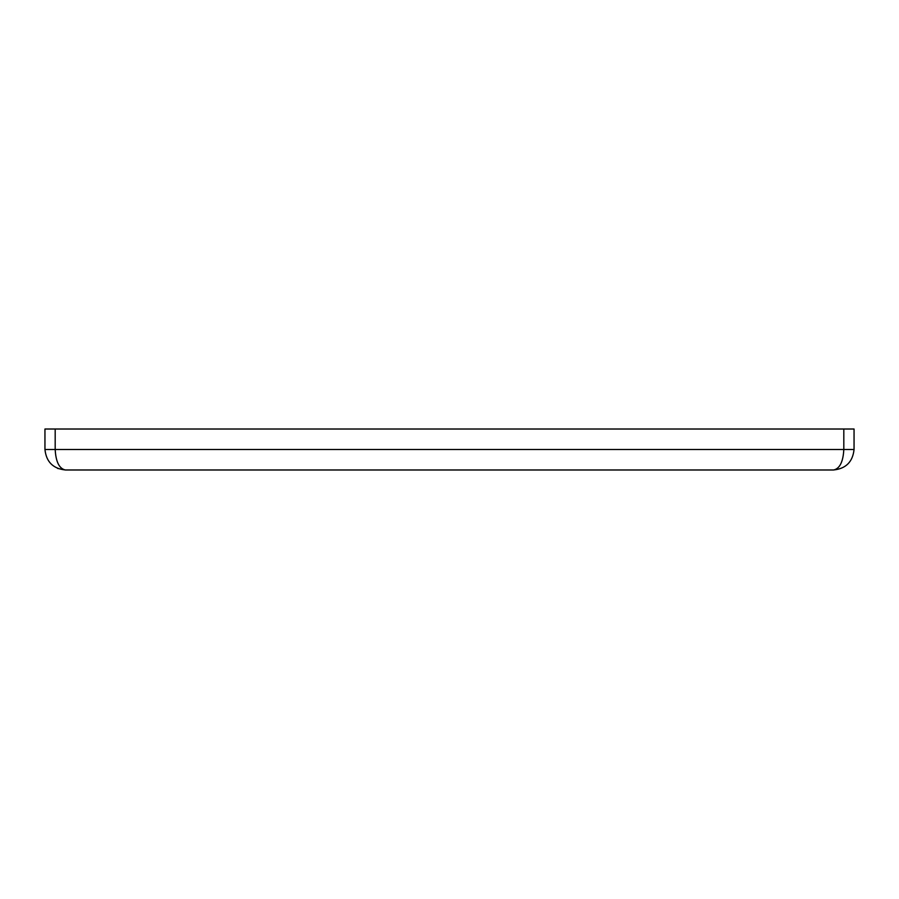 <?xml version="1.0" encoding="UTF-8"?>
<svg xmlns="http://www.w3.org/2000/svg" width="899" height="899" viewBox="0 0 899 899"><rect width="100%" height="100%" fill="white"/><g stroke="black" fill="none" stroke-linecap="round" stroke-linejoin="round"><path stroke-width="1.35" d="M833.564 469.986L65.436 469.986C53.086 468.682 46.254 461.85 44.95 449.5L44.95 429.014L55.187 429.014L55.187 449.5C55.839 461.85 59.255 468.682 65.436 469.986C53.086 468.682 46.254 461.85 44.95 449.5L843.813 449.5C843.161 461.85 839.745 468.682 833.564 469.986C845.914 468.682 852.746 461.85 854.05 449.5C852.746 461.85 845.914 468.682 833.564 469.986M843.813 429.014L854.05 429.014L854.05 449.5L843.813 449.5L843.813 429.014L55.187 429.014M57.592 468.424L65.436 469.986"/></g></svg>
